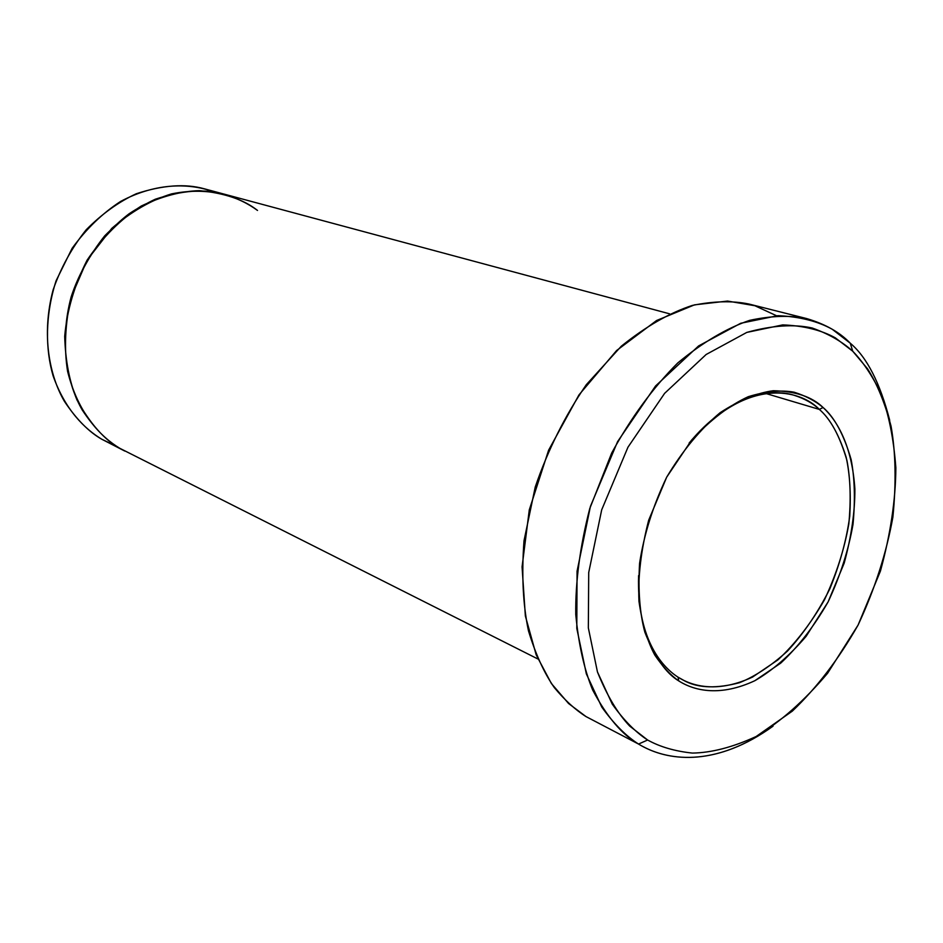 <?xml version="1.0" encoding="UTF-8"?>
<svg xmlns="http://www.w3.org/2000/svg" width="943" height="943" viewBox="0 0 943 943"><rect width="100%" height="100%" fill="white"/><g stroke="black" fill="none" stroke-linecap="round" stroke-linejoin="round"><path stroke-width="1.41" d="M819.349 409.415C830.606 419.046 839.8 436.043 846.932 460.42C850.433 478.631 851.069 499.778 848.83 523.884C844.386 549.274 836.252 574.617 824.43 599.901C810.674 623.806 795.185 643.786 777.963 659.852L752.561 677.062C719.356 692.504 694.095 687.388 678.017 677.157L678.795 680.94C695.203 691.349 720.982 696.523 754.848 680.705C772.211 670.685 789.303 655.904 806.124 636.336L828.107 601.905L844.174 563.171C851.376 536.614 854.947 511.919 854.888 489.075C852.071 446.169 837.502 420.826 823.074 407.494L819.349 409.415L766.046 393.549L819.349 409.415C813.078 403.439 804.815 398.771 794.584 395.435C771.162 387.514 728.326 395.4 689.121 443.092C747.622 374.642 801.067 390.178 819.349 409.415L823.074 407.494C834.543 417.325 843.891 434.699 851.14 459.583C854.688 478.172 855.313 499.755 853.014 524.343C848.464 550.24 840.166 576.102 828.107 601.905C814.092 626.293 798.297 646.698 780.745 663.106L754.848 680.705C720.982 696.523 695.203 691.349 678.795 680.94C665.864 673.219 654.548 656.976 644.859 632.211C639.731 613.139 637.987 590.153 639.59 563.266C643.986 534.528 653.016 505.825 666.689 477.158L691.726 439.909C710.774 419.623 729.634 405.219 748.294 396.685C765.787 391.31 781.063 389.813 794.112 392.194C805.782 395.883 815.436 400.987 823.074 407.494C812.088 396.791 795.503 391.204 773.343 390.72C757.217 392.818 739.501 400.127 720.193 412.645C700.578 428.947 682.744 450.459 666.689 477.158L648.69 520.182C641.04 549.816 637.798 576.916 638.989 601.493C642.159 623.453 647.405 641.275 654.737 654.972C662.516 666.512 670.532 675.164 678.795 680.94L678.017 677.157L685.526 681.353C699.14 688.166 717.116 688.614 739.465 682.708C755.037 676.437 771.056 665.876 787.535 651.024C803.625 633.531 817.687 612.879 829.722 589.069C839.824 564.362 846.496 540.103 849.737 516.281C851.046 493.79 849.855 474.117 846.166 457.249C839.011 434.593 830.076 418.645 819.349 409.415M647.617 740.007L629.688 726.075C617.582 713.356 606.832 695.297 597.438 671.899L588.338 627.873L588.715 572.542L601.693 509.845L627.955 447.218L664.615 393.349L706.142 354.497L746.809 332.407C771.952 325.418 793.747 323.944 812.206 328.011C828.626 333.869 842.146 341.614 852.755 351.244L850.256 343.205L832.209 329.248C817.557 321.139 799.452 316.612 777.869 315.669L740.715 323.272L698.586 345.94L655.562 385.982L617.594 441.63L590.424 506.367L577.069 571.21L576.798 628.392L586.346 673.868L601.799 707.109C613.787 723.741 626.034 736.059 638.541 744.062L647.617 740.007C660.029 746.891 674.964 751.253 692.41 753.08C711.458 752.785 732.699 747.269 756.133 736.518C780.45 721.914 804.285 700.826 827.612 673.243L858.083 625.068L880.408 571.14C890.522 534.209 895.661 499.743 895.85 467.752C893.658 438.401 888.66 413.6 880.868 393.349C872.228 375.644 862.869 361.617 852.755 351.244L835.274 337.806C821.094 330.026 803.577 325.712 782.725 324.899L746.809 332.407L706.142 354.497L664.615 393.349L627.955 447.218L601.693 509.845L588.715 572.542L588.338 627.873L597.438 671.899L612.255 704.115C623.783 720.252 635.57 732.216 647.617 740.007L638.541 744.062C622.215 734.892 606.927 716.88 592.687 690.052C584.224 669.565 578.578 644.387 575.76 614.506C575.348 581.878 580.004 546.598 589.729 508.666L611.689 453.017C631.032 417.678 653.063 387.644 677.793 362.914C702.783 342.321 726.735 328.14 749.65 320.361C771.15 315.74 790.093 315.127 806.477 318.522C825.208 324.027 839.8 332.254 850.256 343.205C866.912 357.232 880.055 382.917 889.709 420.272C880.055 382.917 866.912 357.232 850.256 343.205L852.755 351.244L867.525 368.772C877.002 383.612 884.852 402.744 891.052 426.177C895.697 452.44 896.31 482.745 892.891 517.07C886.408 553.14 874.809 589.139 858.083 625.068C838.669 659.11 816.756 687.801 792.344 711.116L756.133 736.518C732.699 747.269 711.458 752.785 692.41 753.08C674.964 751.253 660.029 746.891 647.617 740.007M806.477 318.522L748.954 304.035C732.57 300.628 713.698 301.088 692.339 305.426C669.613 312.828 645.931 326.419 621.284 346.222L586.275 384.732C564.845 416.004 547.848 450.082 535.247 486.989L524.013 540.752C521.479 574.817 522.964 604.864 528.481 630.867C535.518 654.065 544.135 672.996 554.343 687.636C564.822 700.201 575.371 709.843 585.98 716.562L568.558 703.502L551.396 683.534L536.166 654.819L525.357 615.944L522.068 566.837L529.294 509.845L548.614 450.176L578.967 394.917L616.616 350.525L656.576 320.514L694.461 304.86L727.56 301.065L754.86 305.721L776.502 315.728M116.838 446.475L101.809 439.249C84.634 428.888 65.091 409.757 53.138 375.951C45.299 349.228 45.028 315.386 56.085 280.79L72.104 248.351C86.343 228.807 102.516 213.165 120.621 201.437C157.292 181.869 191.005 183.343 213.931 191.924L204.313 188.8C185.288 183.461 162.609 185.111 136.287 193.751C118.712 201.849 102.021 213.837 86.237 229.727C71.821 247.75 60.776 267.812 53.103 289.914C41.209 334.753 49.413 375.691 64.442 401.388C76.466 419.352 88.925 431.965 101.809 439.249L124.771 451.049M585.98 716.562L638.541 744.062C665.687 760.706 714.004 768.498 773.024 726.181C717.305 766.27 670.579 761.39 643.173 746.656M131.702 454.302L119.879 448.349C106.901 441.006 94.371 428.252 82.289 410.075C67.201 384.06 59.02 342.545 71.138 296.998C78.929 274.554 90.127 254.162 104.72 235.844C120.692 219.684 137.548 207.472 155.3 199.221C181.869 190.403 204.725 188.683 223.892 194.069C199.232 187.61 164.318 190.262 129.156 213.731C103.329 233.298 82.135 263.227 71.126 296.998C59.008 342.545 67.189 384.06 82.289 410.075C94.371 428.252 106.901 441.006 119.879 448.349L537.911 658.992M119.879 448.349C104.532 439.886 90.257 423.796 77.031 400.056C69.499 382.033 65.385 360.792 64.702 336.321C66.965 310.459 74.438 285.057 87.11 260.127L111.769 228.383C131.301 211.562 151.21 200.069 171.496 193.904C210.831 185.912 239.557 197.276 257.522 210.442C243.919 199.645 224.505 193.044 199.303 190.651C181.221 191.17 161.878 196.297 141.273 206.022C120.692 219.177 102.646 237.212 87.11 260.138L70.914 297.776C65.079 324.144 63.971 348.651 67.578 371.283C78.021 413.482 100.571 436.703 119.879 448.349M638.588 575.572C636.714 636.643 660.289 665.746 678.017 677.157C660.289 665.746 636.714 636.643 638.588 575.572M204.313 188.8L222.89 193.798M223.892 194.058L669.577 313.819"/></g></svg>
